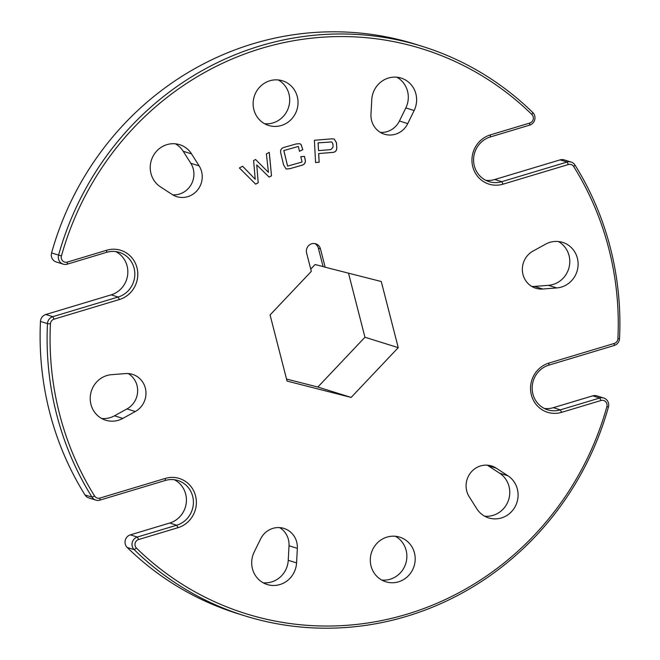 <?xml version="1.0" encoding="UTF-8"?>
<svg xmlns="http://www.w3.org/2000/svg" width="660" height="660" viewBox="0 0 660 660"><rect width="100%" height="100%" fill="white"/><g stroke="black" fill="none" stroke-linecap="round" stroke-linejoin="round"><path stroke-width="0.99" d="M135.135 545.795A5.074 4.851 107.3 0 0 136.447 548.097A295.853 282.934 107.3 0 0 606.886 406.651A5.074 4.851 107.3 0 0 600.971 400.513L561.602 412.351A25.765 24.643 -72.7 0 1 531.358 394.903A25.765 24.643 -72.7 0 1 548.947 363.066L614.287 343.423A5.074 4.851 107.3 0 0 617.9 338.704A295.853 282.934 107.3 0 0 573.705 166.567A5.074 4.851 107.3 0 0 568.351 164.538L503.019 184.181A25.765 24.643 -72.7 0 1 472.774 166.732A25.765 24.643 -72.7 0 1 490.363 134.896L529.732 123.065A5.074 4.851 107.3 0 0 531.878 114.502A295.853 282.934 107.3 0 0 61.438 255.948A5.074 4.851 107.3 0 0 67.353 262.086L106.722 250.247A25.765 24.643 -72.7 0 1 136.966 267.696A25.765 24.643 -72.7 0 1 119.377 299.533L54.037 319.176A5.074 4.851 107.3 0 0 50.424 323.903A295.853 282.934 107.3 0 0 59.507 413.878A295.853 282.934 107.3 0 0 94.619 496.031A5.074 4.851 107.3 0 0 99.965 498.061L165.305 478.417A25.765 24.643 -72.7 0 1 195.55 495.866A25.765 24.643 -72.7 0 1 177.961 527.703L138.592 539.534A5.074 4.851 107.3 0 0 135.135 545.795M136.447 548.097L134.186 549.64A7.458 7.128 -72.7 0 1 137.338 537.042L176.707 525.212A23.38 22.358 107.3 0 0 192.67 496.32A23.38 22.358 107.3 0 0 177.936 480.529A23.38 22.358 107.3 0 0 165.223 480.488L99.891 500.132A7.458 7.128 -72.7 0 1 92.02 497.153A298.246 285.211 -72.7 0 1 56.62 414.34A298.246 285.211 -72.7 0 1 47.47 323.631A7.458 7.128 -72.7 0 1 52.792 316.685L118.123 297.041A23.38 22.358 107.3 0 0 134.087 268.158A23.38 22.358 107.3 0 0 119.353 252.367A23.38 22.358 107.3 0 0 106.639 252.326L67.279 264.157A7.458 7.128 -72.7 0 1 58.575 255.131A298.246 285.211 -72.7 0 1 422.4 46.406A298.246 285.211 -72.7 0 1 532.802 112.546A7.458 7.128 -72.7 0 1 529.65 125.136L490.289 136.975A23.38 22.358 107.3 0 0 473.583 159.258A23.38 22.358 107.3 0 0 489.06 181.648A23.38 22.358 107.3 0 0 501.765 181.69L567.105 162.046A7.458 7.128 -72.7 0 1 574.967 165.025A298.246 285.211 -72.7 0 1 619.525 338.555A7.458 7.128 -72.7 0 1 614.204 345.493L548.872 365.137A23.38 22.358 107.3 0 0 532.166 387.428A23.38 22.358 107.3 0 0 547.643 409.819A23.38 22.358 107.3 0 0 560.348 409.86L599.717 398.021A7.458 7.128 -72.7 0 1 608.421 407.055A298.246 285.211 -72.7 0 1 244.588 615.772A298.246 285.211 -72.7 0 1 134.186 549.64L127.198 547.453A298.246 285.211 107.3 0 0 237.6 613.594L244.588 615.772M174.347 479.737A23.38 22.358 -72.7 0 1 185.683 494.142A23.38 22.358 -72.7 0 1 169.711 523.025L130.35 534.864A7.458 7.128 107.3 0 0 127.198 547.453M422.4 46.406L415.412 44.228A298.246 285.211 107.3 0 0 51.579 252.945A7.458 7.128 107.3 0 0 56.232 261.962L63.22 264.149M115.764 251.575A23.38 22.358 -72.7 0 1 127.099 265.972A23.38 22.358 -72.7 0 1 111.127 294.863L45.796 314.507A7.458 7.128 107.3 0 0 40.474 321.445A298.246 285.211 107.3 0 0 49.632 412.153A298.246 285.211 107.3 0 0 85.033 494.975A7.458 7.128 107.3 0 0 88.844 497.937L95.832 500.123M296.728 542.107A20.278 19.396 107.3 0 0 283.94 528.404A20.278 19.396 107.3 0 0 260.576 538.989L254.174 552.082A23.38 22.358 -72.7 0 0 267.176 584.512A23.38 22.358 -72.7 0 0 296.563 562.897L297.346 548.369A20.278 19.396 107.3 0 0 296.728 542.107M279.625 527.604A20.278 19.396 -72.7 0 1 288.403 539.509A20.278 19.396 -72.7 0 1 289.022 545.77L288.238 560.299L296.563 562.897M145.332 388.072A20.278 19.396 107.3 0 0 132.553 374.377A20.278 19.396 107.3 0 0 125.549 373.585L111.565 374.665A23.38 22.358 -72.7 0 0 90.412 395.389A23.38 22.358 -72.7 0 0 105.691 420.214A23.38 22.358 -72.7 0 0 122.793 418.415L135.292 411.526A20.278 19.396 107.3 0 0 145.332 388.072M128.238 373.576A20.278 19.396 -72.7 0 1 137.008 385.473A20.278 19.396 -72.7 0 1 126.968 408.928L114.469 415.808L122.793 418.415M201.597 171.608A20.278 19.396 107.3 0 0 199.138 165.891L191.548 153.887A23.38 22.358 -72.7 0 0 179.652 144.68A23.38 22.358 -72.7 0 0 152.435 157.459A23.38 22.358 -72.7 0 0 160.388 186.813L172.112 194.452A20.278 19.396 107.3 0 0 176.723 196.63A20.278 19.396 107.3 0 0 196.144 191.598A20.278 19.396 107.3 0 0 201.597 171.608M175.354 143.814A23.38 22.358 107.3 0 1 183.224 151.288L190.814 163.292A20.278 19.396 -72.7 0 1 193.273 169.01A20.278 19.396 -72.7 0 1 172.722 194.832M545.531 244.192A23.38 22.358 -72.7 0 1 562.634 242.385A23.38 22.358 -72.7 0 1 577.368 258.175A23.38 22.358 -72.7 0 1 556.76 287.933L542.767 289.014A20.278 19.396 -72.7 0 1 535.771 288.222A20.278 19.396 -72.7 0 1 522.398 270.913A20.278 19.396 -72.7 0 1 533.033 251.072L545.531 244.192M531.762 286.423A20.278 19.396 107.3 0 0 534.452 286.415L548.435 285.334A23.38 22.358 107.3 0 0 569.044 255.577A23.38 22.358 107.3 0 0 558.335 241.511M507.936 475.786A23.38 22.358 -72.7 0 1 517.349 489.068A23.38 22.358 -72.7 0 1 511.063 512.119A23.38 22.358 -72.7 0 1 488.672 517.918A23.38 22.358 -72.7 0 1 476.776 508.712L469.186 496.708A20.278 19.396 -72.7 0 1 470.135 473.401A20.278 19.396 -72.7 0 1 491.601 465.968A20.278 19.396 -72.7 0 1 496.213 468.146L507.936 475.786L499.612 473.187L487.888 465.547A20.278 19.396 107.3 0 0 487.278 465.168M484.646 516.186A23.38 22.358 107.3 0 0 509.025 486.469A23.38 22.358 107.3 0 0 499.612 473.187M371.761 99.701A23.38 22.358 -72.7 0 1 401.148 78.086A23.38 22.358 -72.7 0 1 415.882 93.877A23.38 22.358 -72.7 0 1 414.15 110.517L407.748 123.61A20.278 19.396 -72.7 0 1 384.384 134.194A20.278 19.396 -72.7 0 1 370.978 114.23L371.761 99.701M380.374 132.396A20.278 19.396 107.3 0 0 399.424 121.011L405.826 107.918A23.38 22.358 107.3 0 0 407.558 91.278A23.38 22.358 107.3 0 0 396.85 77.212M297.289 96.607A23.38 22.358 -72.7 0 1 290.994 119.658A23.38 22.358 -72.7 0 1 268.612 125.45A23.38 22.358 -72.7 0 1 253.869 109.659A23.38 22.358 -72.7 0 1 260.164 86.608A23.38 22.358 -72.7 0 1 282.546 80.817A23.38 22.358 -72.7 0 1 297.289 96.607M264.577 123.725A23.38 22.358 107.3 0 0 288.964 94.009A23.38 22.358 107.3 0 0 278.256 79.942M414.455 552.94A23.38 22.358 -72.7 0 1 408.161 575.99A23.38 22.358 -72.7 0 1 385.778 581.782A23.38 22.358 -72.7 0 1 371.036 565.991A23.38 22.358 -72.7 0 1 377.33 542.941A23.38 22.358 -72.7 0 1 399.712 537.149A23.38 22.358 -72.7 0 1 414.455 552.94M381.744 580.058A23.38 22.358 107.3 0 0 406.131 550.341A23.38 22.358 107.3 0 0 395.423 536.275M306.603 252.995L311.314 271.367L270.072 314.952L287.059 381.084L351.145 397.427L398.244 347.647L381.265 281.523L325.157 267.209L320.447 248.828A7.458 7.128 107.3 0 0 308.608 245.644A7.458 7.128 107.3 0 0 306.603 252.995M331.733 138.847L334.199 139.037L336.501 142.783L336.765 147.749C336.823 150.719 335.387 152.287 332.442 152.435L318.697 153.574L319.151 162.244L315.571 162.542L314.399 140.275L331.733 138.847M300.787 156.651L304.433 156.412L305.044 158.953C306.05 162.418 304.846 164.571 301.422 165.404L289.74 168.721L286.143 168.976L283.627 165.025L280.912 153.697C279.923 150.224 281.143 148.071 284.575 147.23L296.249 143.921L299.863 143.707L301.108 144.548L302.808 149.663L299.5 151.321L298.328 146.446L283.858 150.546L287.603 166.114L302.074 162.022L300.787 156.651M268.447 172.392L266.392 153.871L269.28 152.361L271.507 175.857L269.107 177.111L256.757 164.917L258.192 182.804L255.643 184.132L239.374 167.953L242.641 166.254L255.238 179.281L253.597 160.545L255.585 159.505L268.447 172.392L255.56 159.522M571.156 162.063L564.168 159.877A7.458 7.128 107.3 0 0 560.109 159.868L494.777 179.512A23.38 22.358 -72.7 0 1 485.653 180.262M603.768 398.038L596.78 395.851A7.458 7.128 107.3 0 0 592.721 395.843L553.361 407.674A23.38 22.358 -72.7 0 1 544.236 408.424M101.665 418.489A23.38 22.358 107.3 0 0 114.469 415.808M263.15 582.788A23.38 22.358 107.3 0 0 288.238 560.299M286.531 379.046L317.848 387.032L364.955 337.252L348.496 273.158M325.157 267.209L323.078 266.558L318.359 248.176A7.458 7.128 107.3 0 0 314.68 243.548M310.745 269.132L315.1 264.52L323.078 266.558M364.955 337.252L398.244 347.647M317.848 387.032L351.145 397.427M334.166 139.029L336.435 142.766L336.765 147.749M336.699 147.725C336.757 150.703 335.321 152.262 332.376 152.419L332.442 152.435M332.376 152.419L318.697 153.574M318.632 153.549L319.151 162.244M319.085 162.228L315.571 162.517M331.774 141.933L318.07 142.857L318.541 150.637L330.883 149.622L333.085 147.097L332.921 143.987L331.807 141.941L318.137 142.874L318.541 150.637M304.375 156.42L304.978 158.936C305.984 162.401 304.772 164.554 301.356 165.388L301.422 165.404M301.356 165.388L289.74 168.721M289.674 168.696L286.11 168.968M299.83 143.698L301.108 144.548M301.034 144.523L302.808 149.663M302.742 149.647L299.491 151.272M283.858 150.546L298.328 146.446M283.792 150.521L287.603 166.114M269.222 152.394L271.507 175.857M271.441 175.84L269.074 177.078M258.192 182.804L256.757 164.917M258.126 182.779L255.601 184.099M242.608 166.27L255.238 179.281M165.305 478.417L165.223 480.488M94.619 496.031L92.02 497.153L85.033 494.975M106.722 250.247L106.639 252.326M67.353 262.086L67.279 264.157M190.814 163.292L199.138 165.891M51.579 252.945L61.438 255.948M289.022 545.77L297.346 548.369M169.711 523.025L176.707 525.212L177.961 527.703M130.35 534.864L137.338 537.042L138.592 539.534M126.968 408.928L135.292 411.526M111.127 294.863L118.123 297.041L119.377 299.533M45.796 314.507L52.792 316.685L54.037 319.176M183.224 151.288L191.548 153.887M534.452 286.415L542.767 289.014M548.435 285.334L556.76 287.933M568.351 164.538L567.105 162.046L560.109 159.868M494.777 179.512L501.765 181.69L503.019 184.181M600.971 400.513L599.717 398.021L592.721 395.843M553.361 407.674L560.348 409.86L561.602 412.351M487.888 465.547L496.213 468.146M399.424 121.011L407.748 123.61M405.826 107.918L414.15 110.517M50.424 323.903L47.47 323.631L40.474 321.445M532.802 112.546L531.878 114.502M529.65 125.136L529.732 123.065M490.289 136.975L490.363 134.896M574.967 165.025L573.705 166.567M619.525 338.555L617.9 338.704M99.965 498.061L99.891 500.132M614.204 345.493L614.287 343.423M548.872 365.137L548.947 363.066M608.421 407.055L606.886 406.651M318.359 248.176L320.447 248.828"/></g></svg>
